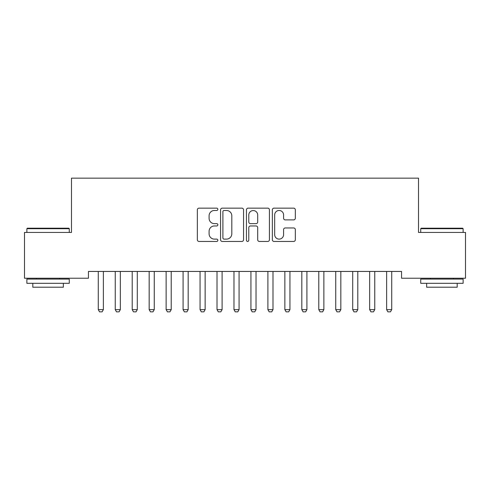 <?xml version="1.0" encoding="UTF-8"?>
<svg xmlns="http://www.w3.org/2000/svg" width="490" height="490" viewBox="0 0 490 490"><rect width="100%" height="100%" fill="white"/><g stroke="black" fill="none" stroke-linecap="round" stroke-linejoin="round"><path stroke-width="0.73" d="M217.86 209.316A1.164 1.164 0 0 0 216.696 208.152L199.007 208.152A1.666 1.666 0 0 0 197.341 209.812L197.341 239.782A1.666 1.666 0 0 0 199.007 241.448L216.696 241.448A1.164 1.164 0 0 0 217.86 240.284A1.164 1.164 0 0 0 216.696 239.114L214.406 239.114A5.329 5.329 0 0 1 209.083 233.791L209.083 231.292A5.329 5.329 0 0 1 214.406 225.964L216.696 225.964A1.164 1.164 0 0 0 217.86 224.8A1.164 1.164 0 0 0 216.696 223.636L214.406 223.636A5.329 5.329 0 0 1 209.083 218.307L209.083 215.808A5.329 5.329 0 0 1 214.406 210.48L216.696 210.48A1.164 1.164 0 0 0 217.86 209.316M293.657 219.888A1.666 1.666 0 0 0 295.323 218.221L295.323 209.812A1.666 1.666 0 0 0 293.657 208.152L274.008 208.152A1.666 1.666 0 0 0 272.348 209.812L272.348 239.782A1.666 1.666 0 0 0 274.008 241.448L293.657 241.448A1.666 1.666 0 0 0 295.323 239.782L295.323 229.626A1.666 1.666 0 0 0 293.657 227.96L285.247 227.96A1.666 1.666 0 0 0 283.581 229.626L283.581 234.661A4.453 4.453 0 0 1 279.129 239.114A4.453 4.453 0 0 1 274.676 234.661L274.676 214.932A4.453 4.453 0 0 1 279.129 210.48A4.453 4.453 0 0 1 283.581 214.932L283.581 218.221A1.666 1.666 0 0 0 285.247 219.888L293.657 219.888M401.555 271.442L88.445 271.442L88.445 278.228L24.5 278.228L24.5 232.432L71.485 232.432L71.485 178.152L418.515 178.152L418.515 232.432L465.5 232.432L465.5 278.228L401.555 278.228L401.555 271.442M243.542 209.812A1.666 1.666 0 0 0 241.876 208.152L222.233 208.152A1.666 1.666 0 0 0 220.567 209.812L220.567 239.782A1.666 1.666 0 0 0 222.233 241.448L241.876 241.448A1.666 1.666 0 0 0 243.542 239.782L243.542 209.812M248.124 208.152L267.767 208.152A1.666 1.666 0 0 1 269.433 209.812L269.433 239.782A1.666 1.666 0 0 1 267.767 241.448L259.357 241.448A1.666 1.666 0 0 1 257.697 239.782L257.697 227.63A1.666 1.666 0 0 0 256.031 225.964L250.451 225.964A1.666 1.666 0 0 0 248.785 227.63L248.785 240.284A1.164 1.164 0 0 1 247.621 241.448A1.164 1.164 0 0 1 246.458 240.284L246.458 209.812A1.666 1.666 0 0 1 248.124 208.152M224.065 210.48A1.164 1.164 0 0 0 222.901 211.643L222.901 237.95A1.164 1.164 0 0 0 224.065 239.114L226.478 239.114A5.329 5.329 0 0 0 231.807 233.791L231.807 215.808A5.329 5.329 0 0 0 226.478 210.48L224.065 210.48M257.697 215.018A4.453 4.453 0 0 0 253.244 210.565A4.453 4.453 0 0 0 248.785 215.018L248.785 221.97A1.666 1.666 0 0 0 250.451 223.636L256.031 223.636A1.666 1.666 0 0 0 257.697 221.97L257.697 215.018M98.202 271.809A1.697 1.697 -179.5 0 1 98.282 272.324A1.697 1.697 179.5 0 0 98.202 271.809L98.086 271.442M103.568 271.442L103.451 271.809A1.697 1.697 179.5 0 0 103.372 272.324L103.372 309.643L102.098 311.848L99.556 311.848L98.282 309.643L98.282 272.324M98.282 309.643L103.372 309.643M115.162 271.809A1.697 1.697 -179.5 0 1 115.242 272.324A1.697 1.697 179.5 0 0 115.162 271.809L115.046 271.442M132.129 271.809A1.697 1.697 -179.5 0 1 132.208 272.324A1.697 1.697 179.5 0 0 132.129 271.809L132.006 271.442M120.528 271.442L120.411 271.809A1.697 1.697 179.5 0 0 120.332 272.324L120.332 309.643L119.058 311.848L116.516 311.848L115.242 309.643L115.242 272.324M115.242 309.643L120.332 309.643M137.494 271.442L137.371 271.809A1.697 1.697 179.5 0 0 137.292 272.324L137.292 309.643L136.024 311.848L133.476 311.848L132.208 309.643L132.208 272.324M132.208 309.643L137.292 309.643M26.877 228.701L27.385 228.193L68.772 228.193L69.28 228.701L26.877 228.701L26.877 232.432M69.28 283.318L26.877 283.318L26.877 279.073L69.28 279.073L69.28 283.318M63.345 283.318L63.345 287.22L32.812 287.22L32.812 283.318M420.72 228.701L421.229 228.193L462.615 228.193L463.124 228.701L420.72 228.701L420.72 232.432M463.124 283.318L420.72 283.318L420.72 279.073L463.124 279.073L463.124 283.318M457.188 283.318L457.188 287.22L426.655 287.22L426.655 283.318M149.089 271.809A1.697 1.697 -179.5 0 1 149.168 272.324A1.697 1.697 179.5 0 0 149.089 271.809L148.972 271.442M166.049 271.809A1.697 1.697 -179.5 0 1 166.128 272.324A1.697 1.697 179.5 0 0 166.049 271.809L165.932 271.442M154.454 271.442L154.338 271.809A1.697 1.697 179.5 0 0 154.258 272.324L154.258 309.643L152.984 311.848L150.442 311.848L149.168 309.643L149.168 272.324M149.168 309.643L154.258 309.643M171.414 271.442L171.298 271.809A1.697 1.697 179.5 0 0 171.218 272.324L171.218 309.643L169.944 311.848L167.402 311.848L166.128 309.643L166.128 272.324M166.128 309.643L171.218 309.643M183.009 271.809A1.697 1.697 -179.5 0 1 183.089 272.324A1.697 1.697 179.5 0 0 183.009 271.809L182.893 271.442M188.374 271.442L188.258 271.809A1.697 1.697 179.5 0 0 188.178 272.324L188.178 309.643L186.904 311.848L184.363 311.848L183.089 309.643L183.089 272.324M183.089 309.643L188.178 309.643M199.975 271.809A1.697 1.697 -179.5 0 1 200.055 272.324A1.697 1.697 179.5 0 0 199.975 271.809L199.853 271.442M205.335 271.442L205.218 271.809A1.697 1.697 179.5 0 0 205.139 272.324L205.139 309.643L203.871 311.848L201.323 311.848L200.055 309.643L200.055 272.324M200.055 309.643L205.139 309.643M216.935 271.809A1.697 1.697 -179.5 0 1 217.015 272.324A1.697 1.697 179.5 0 0 216.935 271.809L216.819 271.442M222.301 271.442L222.184 271.809A1.697 1.697 179.5 0 0 222.105 272.324L222.105 309.643L220.831 311.848L218.283 311.848L217.015 309.643L217.015 272.324M217.015 309.643L222.105 309.643M233.895 271.809A1.697 1.697 -179.5 0 1 233.975 272.324A1.697 1.697 179.5 0 0 233.895 271.809L233.779 271.442M239.261 271.442L239.145 271.809A1.697 1.697 179.5 0 0 239.065 272.324L239.065 309.643L237.791 311.848L235.249 311.848L233.975 309.643L233.975 272.324M233.975 309.643L239.065 309.643M250.856 271.809A1.697 1.697 -179.5 0 1 250.935 272.324A1.697 1.697 179.5 0 0 250.856 271.809L250.739 271.442M256.221 271.442L256.105 271.809A1.697 1.697 179.5 0 0 256.025 272.324L256.025 309.643L254.751 311.848L252.209 311.848L250.935 309.643L250.935 272.324M250.935 309.643L256.025 309.643M267.816 271.809A1.697 1.697 -179.5 0 1 267.895 272.324A1.697 1.697 179.5 0 0 267.816 271.809L267.699 271.442M273.181 271.442L273.065 271.809A1.697 1.697 179.5 0 0 272.985 272.324L272.985 309.643L271.717 311.848L269.169 311.848L267.895 309.643L267.895 272.324M267.895 309.643L272.985 309.643M284.782 271.809A1.697 1.697 -179.5 0 1 284.862 272.324A1.697 1.697 179.5 0 0 284.782 271.809L284.666 271.442M290.147 271.442L290.025 271.809A1.697 1.697 179.5 0 0 289.945 272.324L289.945 309.643L288.677 311.848L286.129 311.848L284.862 309.643L284.862 272.324M284.862 309.643L289.945 309.643M301.742 271.809A1.697 1.697 -179.5 0 1 301.822 272.324A1.697 1.697 179.5 0 0 301.742 271.809L301.626 271.442M307.108 271.442L306.991 271.809A1.697 1.697 179.5 0 0 306.911 272.324L306.911 309.643L305.638 311.848L303.096 311.848L301.822 309.643L301.822 272.324M301.822 309.643L306.911 309.643M318.702 271.809A1.697 1.697 -179.5 0 1 318.782 272.324A1.697 1.697 179.5 0 0 318.702 271.809L318.586 271.442M324.068 271.442L323.951 271.809A1.697 1.697 179.5 0 0 323.872 272.324L323.872 309.643L322.598 311.848L320.056 311.848L318.782 309.643L318.782 272.324M318.782 309.643L323.872 309.643M335.662 271.809A1.697 1.697 -179.5 0 1 335.742 272.324A1.697 1.697 179.5 0 0 335.662 271.809L335.546 271.442M341.028 271.442L340.911 271.809A1.697 1.697 179.5 0 0 340.832 272.324L340.832 309.643L339.558 311.848L337.016 311.848L335.742 309.643L335.742 272.324M335.742 309.643L340.832 309.643M352.629 271.809A1.697 1.697 -179.5 0 1 352.708 272.324A1.697 1.697 179.5 0 0 352.629 271.809L352.506 271.442M357.994 271.442L357.872 271.809A1.697 1.697 179.5 0 0 357.792 272.324L357.792 309.643L356.524 311.848L353.976 311.848L352.708 309.643L352.708 272.324M352.708 309.643L357.792 309.643M369.589 271.809A1.697 1.697 -179.5 0 1 369.668 272.324A1.697 1.697 179.5 0 0 369.589 271.809L369.472 271.442M374.954 271.442L374.838 271.809A1.697 1.697 179.5 0 0 374.758 272.324L374.758 309.643L373.484 311.848L370.942 311.848L369.668 309.643L369.668 272.324M369.668 309.643L374.758 309.643M386.549 271.809A1.697 1.697 -179.5 0 1 386.628 272.324A1.697 1.697 179.5 0 0 386.549 271.809L386.432 271.442M391.914 271.442L391.798 271.809A1.697 1.697 179.5 0 0 391.718 272.324L391.718 309.643L390.444 311.848L387.902 311.848L386.628 309.643L386.628 272.324M386.628 309.643L391.718 309.643M69.28 232.432L69.28 228.701M59.608 279.073L59.608 278.228M36.542 279.073L36.542 278.228M463.124 232.432L463.124 228.701M453.458 279.073L453.458 278.228M430.392 279.073L430.392 278.228"/></g></svg>
